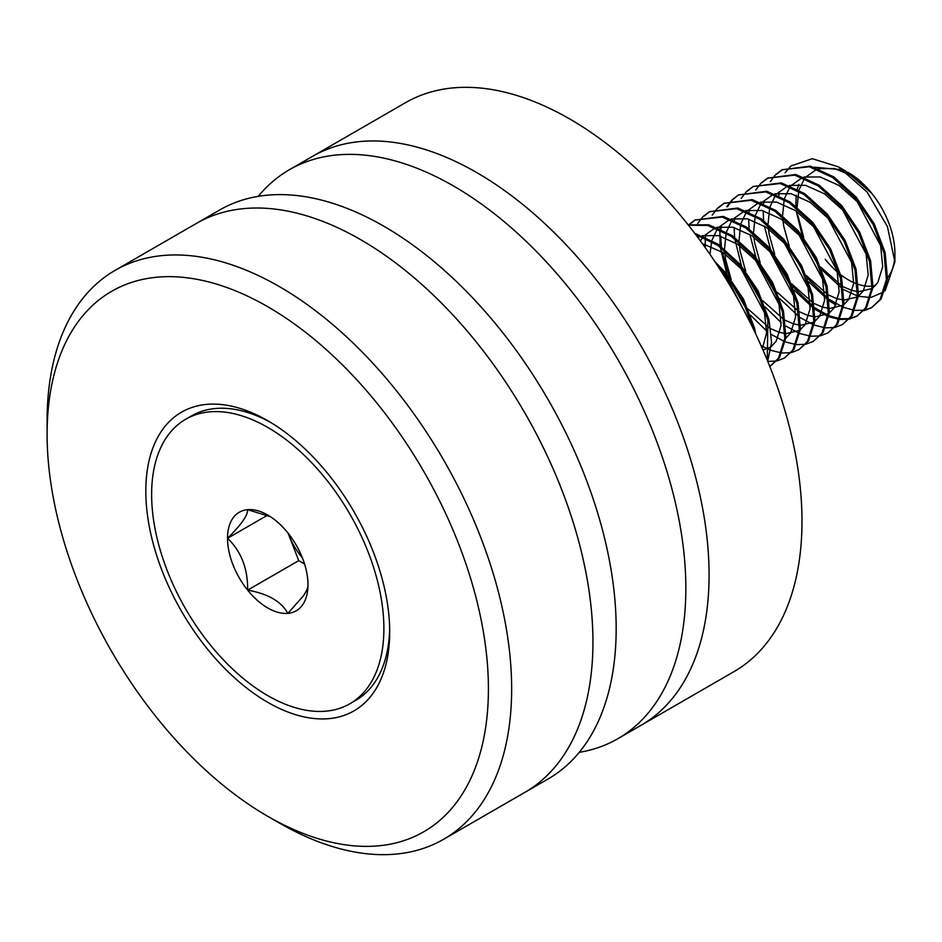 <?xml version="1.0" encoding="UTF-8"?>
<svg xmlns="http://www.w3.org/2000/svg" width="942" height="942" viewBox="0 0 942 942"><rect width="100%" height="100%" fill="white"/><g stroke="black" fill="none" stroke-linecap="round" stroke-linejoin="round"><path stroke-width="1.41" d="M476.805 172.621A328.487 189.648 60 0 1 691.404 462.086A328.487 189.648 60 0 1 641.043 725.305L733.959 671.658A328.487 189.648 60 0 0 784.309 408.439A328.487 189.648 60 0 0 569.722 118.975A328.487 189.648 60 0 0 405.472 102.713L312.567 156.348A328.487 189.648 60 0 1 476.805 172.621M279.374 823.025L267.752 816.314A312.061 180.169 -120 0 0 267.764 816.314A312.061 180.169 -120 0 0 488.415 688.92A312.061 180.169 -120 0 0 267.764 306.727A312.061 180.169 -120 0 0 47.1 434.121A312.061 180.169 -120 0 0 267.752 816.314L279.374 823.025A328.487 189.648 60 0 1 279.362 823.014A328.487 189.648 60 0 0 443.611 839.287L524.906 792.352A328.487 189.648 -120 0 0 579.766 545.336A328.487 189.648 -120 0 0 196.431 223.395A328.487 189.648 60 0 1 360.668 239.668A328.487 189.648 60 0 1 575.268 529.133A328.487 189.648 60 0 1 524.906 792.352L548.138 778.94A328.487 189.648 -120 0 0 602.998 531.924A328.487 189.648 -120 0 0 219.651 209.995L115.136 270.342A328.487 189.648 60 0 1 279.374 286.603A328.487 189.648 60 0 1 493.973 576.068A328.487 189.648 60 0 1 443.611 839.287M267.764 702.332A172.457 99.569 60 0 1 145.822 491.112A172.457 99.569 60 0 1 267.764 420.709L267.764 420.709A172.457 99.569 60 0 1 389.705 631.917A172.457 99.569 60 0 1 267.764 702.332M47.1 434.121L47.1 420.709A328.487 189.648 60 0 1 115.136 270.342M258.238 196.348A328.487 189.648 60 0 1 289.335 169.76A328.487 189.648 60 0 1 465.148 193.039A328.487 189.648 60 0 1 670.315 482.94A328.487 189.648 60 0 1 617.822 738.716A328.487 189.648 60 0 1 579.236 752.352M289.335 169.76L312.567 156.348A328.487 189.648 60 0 1 488.38 179.628A328.487 189.648 60 0 1 693.548 469.528A328.487 189.648 60 0 1 641.043 725.305L617.822 738.716M302.464 558.041A49.278 28.448 60 0 1 288.688 534.715A49.278 28.448 60 0 1 288.122 533.207M307.987 584.746A56.897 32.852 60 0 1 302.606 604.858A56.897 32.852 60 0 1 287.875 613.36A56.897 32.852 60 0 1 247.64 590.139A56.897 32.852 60 0 1 227.528 538.294A56.897 32.852 60 0 1 247.64 509.669A56.897 32.852 60 0 1 267.764 515.062A56.897 32.852 60 0 1 287.875 532.901A56.897 32.852 60 0 1 307.987 584.746C308.222 587.278 306.656 591.011 303.324 595.945L287.875 613.36C281.375 601.502 267.964 593.754 247.64 590.139C247.911 568.65 241.199 551.364 227.528 538.294C241.258 524.694 247.97 515.156 247.64 509.669L270.507 516.758M808.742 281.799L828.218 300.086M829.455 300.945L835.86 304.89M864.085 310.625L871.397 307.834L880.028 299.615L886.41 279.574L884.02 253.139L873.093 224.408L855.148 197.844L832.787 177.579L809.272 166.758L782.025 169.784L775.819 174.505M807.306 278.043L828.053 298.52M829.325 299.45L842.619 306.986M843.585 307.375L854.217 310.271M855.006 310.377L863.861 310.236M864.532 310.118L871.951 307.504M871.409 307.834L881.135 298.979L887.517 278.938L885.127 252.503L874.2 223.772L856.254 197.208L833.894 176.943L810.379 166.122L782.025 169.784M753.565 329.417L742.437 299.839L724.492 273.286L717.792 266.044M755.731 333.951L754.471 327.934L743.544 299.203L725.599 272.638L714.801 261.499M767.259 360.162L767.883 320.186L756.956 291.467L739.011 264.902L717.945 245.521L695.596 234.452M767.683 361.175L771.58 342.429L768.99 319.55L758.063 290.819L740.118 264.266L718.004 244.155L694.701 233.286M688.225 224.938L708.761 224.785L732.275 235.606L754.636 255.883L772.581 282.435L783.508 311.166L785.899 337.601L779.517 357.654L769.802 366.497L778.41 358.29L784.792 338.249L782.402 311.802L771.474 283.083L753.529 256.518L731.169 236.242L707.654 225.432L688.449 225.209M767.765 361.398L776.314 361.045M776.985 360.916L784.297 358.125L792.928 349.906L799.311 329.865L796.92 303.43L785.993 274.699L768.048 248.135L745.687 227.87L722.173 217.049L694.925 220.075L688.708 224.797M784.297 358.125L794.035 349.27L800.417 329.229L798.027 302.782L787.1 274.063L769.155 247.499L746.794 227.222L723.279 216.413L694.925 220.075M761.018 345.502L769.897 349.918M770.85 350.294L781.318 352.92M782.107 353.003L790.833 352.661M791.492 352.532L798.816 349.741L807.447 341.522L813.829 321.481L811.439 295.046L800.512 266.315L782.567 239.751L760.206 219.486L736.691 208.665L709.444 211.691L703.227 216.413M798.816 349.741L808.554 340.886L814.936 320.845L812.546 294.399L801.618 265.679L783.673 239.115L761.313 218.85L737.798 208.029L709.444 211.691M728.413 278.067L748.125 312.202M750.668 315.323L766.706 331.031M771.38 334.469L784.415 341.546M785.369 341.911L795.837 344.537M796.626 344.619L805.351 344.289M806.011 344.148L813.335 341.357L821.966 333.15L828.336 313.097L825.957 286.662L815.018 257.931L797.085 231.379L774.724 211.102L751.198 200.281L723.951 203.307L717.745 208.029M813.335 341.357L823.072 332.502L829.443 312.461L827.064 286.027L816.125 257.296L798.192 230.731L775.831 210.466L752.305 199.645L723.951 203.307M742.932 269.683L762.643 303.819M765.187 306.939L781.224 322.647M785.899 326.085L798.934 333.162M799.888 333.527L810.356 336.153M811.133 336.235L819.87 335.905M820.529 335.776L827.853 332.973L836.484 324.766L842.854 304.713L840.464 278.279L829.537 249.559L811.604 222.995L789.231 202.718L765.716 191.897L738.469 194.935L732.264 199.657M827.853 332.973L837.591 324.13L843.961 304.078L841.571 277.643L830.644 248.912L812.711 222.359L790.338 202.083L766.823 191.261L738.469 194.935M757.45 261.299L775.525 293.315M779.705 298.555L799.181 316.842M800.417 317.713L813.452 324.778M814.394 325.143L824.874 327.769M825.651 327.863L834.388 327.522M835.048 327.392L842.372 324.601L851.003 316.382L857.373 296.341L854.983 269.895L844.056 241.176L826.11 214.611L803.75 194.335L780.235 183.525L752.988 186.551L746.782 191.273M842.372 324.601L852.11 315.747L858.48 295.694L856.09 269.259L845.162 240.54L827.217 213.975L804.857 193.699L781.342 182.878L752.988 186.551M772.993 255.412L790.044 284.943M794.224 290.183L813.7 308.47M814.936 309.329L827.959 316.394M828.913 316.771L839.381 319.397M840.17 319.479L848.907 319.138M849.566 319.008L856.89 316.218L865.521 307.999L871.892 287.958L869.501 261.523L858.574 232.792L840.629 206.227L818.268 185.963L794.754 175.141L767.506 178.168L761.301 182.889M792.787 286.427L813.535 306.904M814.806 307.822L828.1 315.358M829.066 315.758L839.699 318.655M840.488 318.749L849.343 318.62M850.014 318.502L857.432 315.888M856.89 316.218L866.628 307.363L872.998 287.322L870.608 260.875L859.681 232.156L841.736 205.591L819.375 185.315L795.86 174.505L767.506 178.168M695.479 219.757L689.356 224.62M702.767 216.884L697.669 223.525M709.997 211.385L703.874 216.248M717.274 208.5L712.187 215.141M705.699 234.97L705.464 237.043M705.358 238.149L705.134 247.452M724.516 203.001L718.381 207.864M731.793 200.116L726.706 206.757M720.218 226.586L719.982 228.67M719.876 229.766L720.088 245.626M720.265 247.204L726.93 274.216M739.034 194.617L732.9 199.48M732.44 199.963L727.436 206.757M721.266 226.457L720.983 229.13M720.712 236.183L721.372 246.569M722.184 252.032L729.52 277.431M731.569 282.27L744.38 305.02M746.311 191.744L741.224 198.385M734.736 218.214L734.489 220.287M734.124 227.505L734.607 237.243M734.784 238.821L741.448 265.832M753.541 186.233L747.418 191.096M760.83 183.36L755.743 190.001M749.255 209.83L749.008 211.903M748.643 219.121L749.126 228.859M749.856 234.417L755.967 257.449M768.06 177.85L761.937 182.713M775.348 174.976L770.262 181.618M763.774 201.447L763.526 203.519M763.161 210.737L763.644 220.475M764.374 226.033L770.485 249.065M782.578 169.478L776.455 174.341M389.67 628.514A164.238 94.824 60 0 1 355.687 700.401L349.882 703.756A164.238 94.824 60 0 1 209.689 644.128A164.238 94.824 60 0 1 185.645 419.284A164.238 94.824 60 0 1 325.826 478.913A164.238 94.824 60 0 1 349.882 703.756M848.106 172.433A65.693 37.927 60 0 1 848.448 172.621A65.693 37.927 60 0 1 871.668 193.216A65.693 37.927 60 0 1 894.9 253.08L894.9 261.947L887.435 226.586L867.076 191.991L838.474 166.864L812.263 158.692L791.044 165.933M894.747 257.319A65.693 37.927 60 0 1 887.611 277.725M875.518 285.485A65.693 37.927 60 0 1 873.104 285.956M872.021 286.097A65.693 37.927 60 0 1 858.503 284.437M857.314 284.037A65.693 37.927 60 0 1 840.853 274.805M839.216 273.51A65.693 37.927 60 0 1 825.216 259.309M821.883 269.812L842.407 288.77M843.691 289.606L857.408 295.988M858.433 296.283L870.22 297.472M871.173 297.378L883.843 291.926M885.15 290.737L894.9 261.947M838.474 166.864L845.563 170.961L871.668 193.216L848.448 172.621M843.267 169.854L814.324 167.205M798.781 184.385L797.321 189.118M796.214 195.206L795.825 206.086M796.214 211.09L802.278 235.735M804.068 240.234L818.315 265.244M778.869 195.512A82.119 47.418 60 0 1 779.046 192.957M790.468 166.44L785.051 172.833M288.087 533.16L298.744 560.631L304.56 563.987M185.645 419.284L191.45 415.928A164.238 94.824 60 0 1 270.695 422.452M267.34 515.309L227.528 538.294M298.744 560.631L247.64 590.139M850.12 174.929L834.612 168.559L818.421 168.653M816.902 169.136L805.174 177.543M804.527 178.379L799.004 190.049M798.71 191.155L797.12 207.11M797.78 215.059L803.75 237.678M805.916 242.859L817.444 262.794M820.788 267.151L842.018 286.05M843.326 286.792L851.391 290.254L857.609 291.584M858.704 291.69L871.833 288.593M872.951 287.805L877.791 282.6L882.713 266.668L880.617 245.615L857.161 201.6L839.087 185.492L820.093 176.943L803.903 177.037M802.384 177.52L790.656 185.927M790.008 186.763L784.498 198.432M784.191 199.539L782.602 215.494M782.661 217.096L783.614 225.762L789.231 246.05M791.398 251.243L802.925 271.178M806.27 275.535L827.5 294.434M828.819 295.176L836.873 298.638L843.09 299.968M844.185 300.062L857.314 296.977M858.433 296.188L863.272 290.984L868.194 275.052L866.098 253.999L842.643 209.984L824.568 193.864L805.575 185.315L789.384 185.421M787.865 185.892L776.137 194.311M775.501 195.147L769.979 206.816M769.673 207.923L768.083 223.866M768.154 225.468L769.096 234.146L774.713 254.434M776.879 259.615L788.407 279.562M791.751 283.907L812.981 302.806M814.3 303.548L822.366 307.021L828.571 308.352M829.667 308.446L842.796 305.349M843.926 304.572L848.754 299.356L853.676 283.424L851.58 262.382L828.124 218.367L810.049 202.247L791.056 193.699L774.866 193.805M773.347 194.276L761.619 202.695M760.983 203.531L755.46 215.2M755.166 216.307L753.565 232.25M753.871 237.078L754.577 242.53L760.206 262.818M762.372 267.999L773.888 287.934M777.232 292.291L798.463 311.19M799.782 311.932L807.847 315.405L814.053 316.736M815.148 316.83L828.289 313.733M829.407 312.944L834.235 307.74L839.157 291.808L837.061 270.766L813.605 226.739L795.531 210.631L776.538 202.083L760.347 202.177M758.828 202.66L747.1 211.079M746.464 211.915L740.942 223.572M740.648 224.679L739.046 240.634M739.117 242.235L740.059 250.913L745.687 271.202M747.854 276.383L759.37 296.318M762.726 300.675L783.944 319.573M785.263 320.315L793.329 323.777L799.534 325.108M800.629 325.214L813.77 322.117M814.889 321.328L819.717 316.123L824.639 300.192L822.543 279.15L799.087 235.123L781.012 219.015L762.019 210.466L745.828 210.561M744.31 211.043L732.582 219.451M731.946 220.287L726.423 231.956M726.129 233.063L724.528 249.018M724.598 250.619L725.54 259.285L731.169 279.586M733.335 284.767L744.851 304.702M748.207 309.058L769.426 327.957M770.744 328.699L778.81 332.161L785.016 333.492M786.111 333.598L799.252 330.501M800.37 329.712L805.198 324.507L810.12 308.576L808.024 287.522L784.568 243.507L766.494 227.399L747.501 218.838L731.31 218.944M729.803 219.427L718.063 227.834M717.427 228.67L711.905 240.34M711.61 241.446L709.985 254.399M785.852 338.096L790.691 332.891L795.601 316.959L793.517 295.906L770.05 251.891L751.987 235.771L732.982 227.222L716.803 227.328M715.284 227.799L703.544 236.218M702.909 237.054L700.448 240.975M763.02 350.071L770.215 347.257M771.333 346.479L776.173 341.263L781.083 325.331L778.999 304.29L755.531 260.275L737.468 244.155L718.475 235.606L702.285 235.712M700.766 236.183L697.822 237.419M762.349 348.528L766.623 332.856L764.48 312.673L741.013 268.647L722.95 252.538L702.414 243.672M750.421 323L726.506 277.03L721.301 271.484"/></g></svg>
